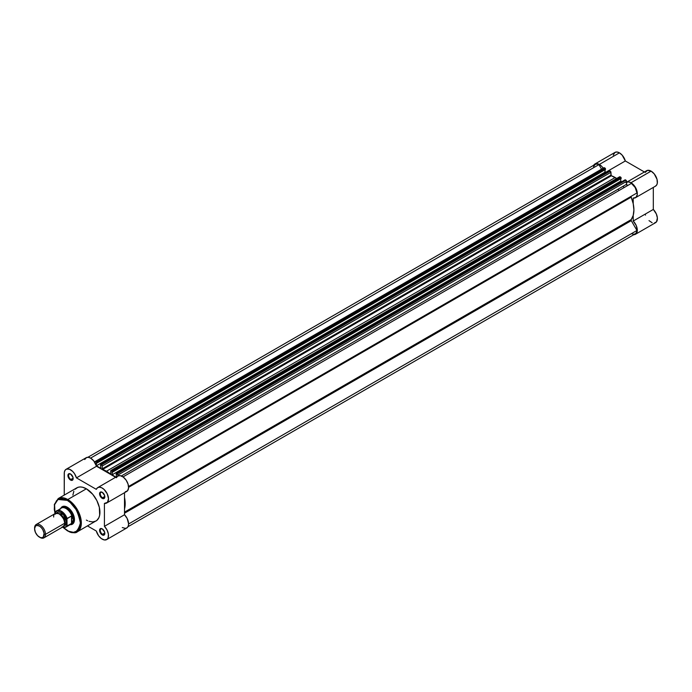 <?xml version="1.0" encoding="UTF-8"?>
<svg xmlns="http://www.w3.org/2000/svg" width="692" height="692" viewBox="0 0 692 692"><rect width="100%" height="100%" fill="white"/><g stroke="black" fill="none" stroke-linecap="round" stroke-linejoin="round"><path stroke-width="1.04" d="M593.684 165.258A8.91 5.147 60 0 1 594.886 164.004A8.91 5.147 60 0 1 599.341 164.445L619.435 152.845A8.91 5.147 -120 0 0 614.98 152.404L613.259 155.138M626.589 182.273A8.91 5.147 60 0 1 631.009 182.731L651.103 171.132A8.91 5.147 -120 0 0 646.648 170.69L626.554 182.29M624.123 187.584A24.082 13.901 -120 0 0 623.077 186.295A24.082 13.901 -120 0 1 624.123 187.584M617.973 189.236A24.082 13.901 60 0 1 619.02 190.534M593.528 165.578L594.886 164.004L598.113 163.874L601.227 165.864L603.199 168.191M604.843 171.339L605.24 172.567M626.044 182.662L628.249 181.875L631.009 182.731L633.154 184.401L635.827 188.086L637.211 192.281L637.22 194.807L635.87 197.436L633.223 198.094L633.223 203.785L633.223 198.094A8.91 5.147 60 0 0 635.464 197.722A8.91 5.147 60 0 0 636.83 190.577A8.91 5.147 60 0 0 631.009 182.731L651.103 171.132L647.513 170.353L645.203 172.446M654.321 223.083L656.518 221.812L657.374 217.954L656.345 213.966L653.317 209.442L633.223 221.033L633.223 215.342L633.223 221.033L636.251 225.566L637.306 230.471L635.983 233.905L633.526 234.692M645.203 214.122L645.524 215.134M649.01 220.627L652.115 222.738M635.464 234.285L655.558 222.686A8.91 5.147 -120 0 0 653.317 209.442L653.317 187.411L653.317 209.442L633.223 221.033A8.91 5.147 60 0 1 635.464 234.285A8.91 5.147 60 0 1 633.777 234.7M655.194 186.295L656.578 185.162L657.313 183.207L657.011 179.297L654.243 173.908L651.103 171.132A8.91 5.147 -120 0 1 656.924 178.977A8.91 5.147 -120 0 1 655.558 186.122L635.464 197.722M603.355 168.424A8.91 5.147 60 0 0 599.341 164.445L619.435 152.845A8.91 5.147 -120 0 1 625.334 160.968L605.587 172.377L625.334 160.968L644.408 171.979L625.334 160.968L622.203 155.181L619.435 152.845L617.022 152.006L614.98 152.404L594.886 164.004M605.102 172.083A8.91 5.147 60 0 1 605.102 172.1L96.387 465.794L96.387 462.931L96.387 465.785L605.102 172.092L605.993 172.611L605.102 172.092L605.102 169.678L605.102 172.092M110.313 473.908L110.72 473.665L110.313 473.908A26.486 15.293 60 0 0 106.464 471.226L615.179 177.524L106.464 471.226L110.313 473.908M616.702 178.475A26.486 15.293 -120 0 0 615.179 177.524A26.486 15.293 -120 0 0 611.33 175.759L102.615 469.461L102.208 468.839L102.208 466.01L610.924 172.308L610.924 175.137L102.208 468.839L610.924 175.137L611.33 175.759L102.615 469.461A26.486 15.293 60 0 1 106.464 471.226L102.329 469.219L102.208 466.01L610.924 172.308L611.183 175.673L617.108 178.752M631.182 197.151L128.6 487.315L631.182 197.151L633.215 203.725L633.907 209.961L633.215 215.394L631.182 219.615A26.486 15.293 -120 0 0 631.182 197.151L631.277 196.243L128.556 486.485L636.96 192.964A8.425 4.861 -120 0 0 631.415 183.371L123.02 476.9L631.415 183.371L635.221 187.567L636.96 192.964L631.277 196.243A0.96 0.554 -120 0 0 631.182 197.151M124.508 512.141L631.182 219.615L631.277 220.644L124.508 513.222L631.277 220.644L636.96 230.471L631.277 220.644A0.96 0.554 -120 0 1 631.182 219.615L124.508 512.141M124.508 497.487A26.486 15.293 60 0 1 124.508 509.044M128.6 523.974L636.96 230.471L128.6 523.974M127.959 526.733L635.221 233.87A8.425 4.861 -120 0 0 636.96 230.471L636.432 232.547L635.221 233.87L633.474 234.259L631.415 233.671M598.935 164.618A8.425 4.861 -120 0 0 595.129 164.419L596.876 164.03L598.935 164.618L601.547 169.142L598.935 164.618L90.574 458.121L598.935 164.618M95.254 461.443A0.96 0.554 60 0 0 95.055 461.884L95.055 462.801L95.254 461.443L96.439 461.893L605.154 168.191L604.453 167.793L95.738 461.495L96.776 462.481L605.491 168.779L605.491 169.453L96.776 463.156L96.776 462.481L96.776 463.156L605.491 169.453L605.154 168.191L605.491 168.779L96.776 462.481L96.439 461.893L605.154 168.191L604.453 167.793A0.96 0.554 -120 0 0 603.969 167.741L95.738 461.495A0.96 0.554 60 0 0 95.254 461.443L603.822 167.914M100.876 468.389L96.387 465.803L100.876 468.389L100.487 465.292L100.876 468.389M100.591 464.41L100.487 465.292L100.591 464.41L101.525 464.834L610.24 171.132L609.54 170.725L100.833 464.427L102.208 466.01A0.96 0.554 60 0 0 101.525 464.834L610.24 171.132L610.924 172.308A0.96 0.554 -120 0 0 610.24 171.132L609.297 170.708L100.591 464.41L609.202 170.924M110.919 470.491A0.96 0.554 60 0 0 110.72 470.932L110.72 473.761L110.919 470.491L112.095 470.941L620.811 177.239L620.118 176.832L111.403 470.534L112.441 471.529L621.157 177.827L621.157 178.493L112.441 472.195L112.441 471.529L112.052 474.842L112.052 471.97L621.157 178.493L620.811 177.239L621.157 177.827L112.441 471.529L112.095 470.941L620.811 177.239L620.118 176.832A0.96 0.554 -120 0 0 619.634 176.78L111.403 470.534A0.96 0.554 60 0 0 110.919 470.491L619.444 177.083M620.759 178.718L620.759 181.14L112.052 474.842L115.945 477.091L112.052 474.842L620.759 181.14L621.658 181.659L620.759 181.14L620.759 178.718M116.541 476.745L116.152 474.34L116.541 476.745M116.247 473.449L116.152 474.34L116.247 473.449L117.19 473.873L625.905 180.171L625.205 179.773L116.49 473.475L117.874 475.058L626.589 181.356L626.589 184.262L121.342 475.966L626.589 184.262A0.96 0.554 -120 0 0 627.739 185.499L626.615 184.513L626.589 181.356A0.96 0.554 -120 0 0 625.905 180.171L626.589 181.356L117.874 475.058L117.874 475.975L117.874 475.058A0.96 0.554 60 0 0 117.19 473.873L625.905 180.171L625.205 179.773L116.247 473.449L624.867 179.963M128.556 486.485L636.96 192.964L128.556 486.485M593.563 166.703L595.129 164.419L87.858 457.291M124.499 497.427L125.191 503.664L124.499 509.096M70.714 474.107A3.226 1.86 -120 0 0 68.603 475.603A3.226 1.86 -120 0 0 70.878 479.461L70.541 480.049A3.711 2.137 60 0 1 67.92 475.508A3.711 2.137 60 0 1 70.541 473.994L68.361 474.081L68.119 476.779L69.537 479.245L71.994 480.378L72.963 479.582L72.963 477.264L70.541 473.994A3.711 2.137 60 0 1 73.162 478.535A3.711 2.137 60 0 1 70.541 480.049L70.878 479.461A3.226 1.86 60 0 1 68.776 476.615A3.226 1.86 60 0 1 69.269 474.029A3.226 1.86 60 0 1 70.714 474.107M102.381 528.956A3.226 1.86 -120 0 0 100.271 530.453A3.226 1.86 -120 0 0 102.546 534.311L102.208 534.899A3.711 2.137 60 0 1 99.587 530.357A3.711 2.137 60 0 1 102.208 528.844L100.029 528.93L99.786 531.629L101.698 534.544L103.662 535.227L104.63 534.432L104.63 532.113L102.208 528.844A3.711 2.137 60 0 1 104.829 533.385A3.711 2.137 60 0 1 102.208 534.899L102.546 534.311A3.226 1.86 60 0 1 100.444 531.465A3.226 1.86 60 0 1 100.937 528.878A3.226 1.86 60 0 1 102.381 528.956M102.381 492.384A3.226 1.86 -120 0 0 100.271 493.889A3.226 1.86 -120 0 0 102.546 497.747L102.208 498.335A3.711 2.137 60 0 1 99.587 493.794A3.711 2.137 60 0 1 102.208 492.28L100.029 492.367L99.786 495.065L101.698 497.981L103.662 498.664L104.63 497.859L104.63 495.541L102.208 492.28A3.711 2.137 60 0 1 104.829 496.821A3.711 2.137 60 0 1 102.208 498.335L102.546 497.747A3.226 1.86 60 0 1 100.444 494.901A3.226 1.86 60 0 1 100.937 492.315A3.226 1.86 60 0 1 102.381 492.384M62.834 506.916A9.627 5.562 60 0 1 67.479 507.305A9.627 5.562 -120 0 0 62.349 507.262M60.732 508.404A10.112 5.839 60 0 1 67.306 507.201L63.335 506.293L60.697 508.482M55.049 513.637L54.573 504.667L57.998 499.477L67.306 500.359C73.49 503.067 77.85 510.618 80.384 523.005C77.85 532.468 73.49 534.985 67.306 530.556L63.11 527.33L68.586 531.222L73.473 532.33L77.418 530.868L79.822 527.062L80.384 523.005L79.822 518.299L77.418 511.717L74.572 507.098L71.103 503.196L67.306 500.359L67.781 499.529L67.306 500.359L62.306 498.621L59.01 498.993L56.433 500.792L54.478 505.108L54.296 509.424L55.23 514.26M62.825 527.252L67.444 530.859C72.574 533.048 75.886 533.359 77.366 531.776L81.232 524.839L79.191 513.326L67.781 499.529A19.168 11.063 60 0 1 80.307 516.422A19.168 11.063 60 0 1 77.366 531.776A19.168 11.063 60 0 1 67.781 530.833M102.208 539.146A8.91 5.147 60 0 1 96.309 531.024L87.495 525.929L96.309 531.024L98.619 535.781L101.257 538.514L104.354 539.95L107.018 539.345L108.116 537.805L108.419 534.241L107.07 530.046L104.423 526.335A8.91 5.147 60 0 1 106.663 539.587A8.91 5.147 60 0 1 102.208 539.146M104.812 496.441L102.546 497.747L104.812 496.441M73.144 478.155L70.878 479.461L73.144 478.155M104.812 533.004L102.546 534.311L104.812 533.004M89.017 521.318L92.763 521.932L95.954 521.041A19.168 11.063 -120 0 0 98.895 505.688A19.168 11.063 -120 0 0 86.37 488.794L67.781 499.529L86.37 488.794L82.443 487.203L79.987 486.96L77.781 487.384L75.108 489.244M122.294 527.546L125.434 528.394L127.112 527.745L128.21 526.205L128.6 523.948L127.155 518.446L124.508 514.744L124.508 492.713L124.508 514.744L104.423 526.335L104.423 503.395L104.423 526.335L124.508 514.744A8.91 5.147 -120 0 1 126.748 527.987L106.663 539.587M125.226 491.839L127.544 490.766L128.574 487.972L128.072 484.132L126.16 480.196L123.306 477.108L120.209 475.638L117.614 476.139L116.403 477.748M66.086 469.306A8.91 5.147 60 0 1 76.44 477.869L96.525 466.27A8.91 5.147 -120 0 0 86.18 457.706L66.086 469.306A8.91 5.147 60 0 0 64.244 473.389L64.244 495.091L64.339 472.178L65.083 470.249L66.475 469.115L69.416 469.219L72.651 471.39L74.554 473.726L76.44 477.869L96.525 466.27L115.599 477.281L96.525 466.27L93.74 460.889L90.591 458.13L88.446 457.343L86.569 457.516L84.709 459.523M76.44 477.869L96.309 489.348L97.529 487.73L99.397 487.177L101.655 487.739L103.982 489.356L107.182 493.716L108.506 498.673L107.45 502.366L104.423 503.395A8.91 5.147 60 0 0 106.663 503.023A8.91 5.147 60 0 0 106.663 492.73A8.91 5.147 60 0 0 97.754 487.592A8.91 5.147 60 0 0 96.309 489.348L76.44 477.869M73.854 491.233L72.885 495.126M86.37 520.099L87.702 520.791M77.366 531.776L96.854 520.419L98.895 517.668L99.665 515.177L99.345 507.392L96.854 500.567L92.763 494.33L86.37 488.794A19.168 11.063 -120 0 0 76.795 487.851L58.197 498.586A19.168 11.063 60 0 1 67.781 499.529L58.197 498.586L54.339 504.477L54.919 513.706M70.039 524.666L72.366 524.216L73.914 522.425L74.321 517.893L72.366 512.538L70.039 509.407L67.306 507.201A10.112 5.839 60 0 1 74.459 519.588A10.112 5.839 60 0 1 70.126 524.674M71.925 523.844A9.627 5.562 -120 0 0 74.451 519.381A9.627 5.562 60 0 1 72.461 523.602M104.821 533.177A3.226 1.86 60 0 1 104.163 534.466A3.226 1.86 60 0 1 102.546 534.311A3.226 1.86 -120 0 0 104.821 533.177M73.153 478.328A3.226 1.86 60 0 1 72.496 479.617A3.226 1.86 60 0 1 70.878 479.461A3.226 1.86 -120 0 0 73.153 478.328M104.821 496.614A3.226 1.86 60 0 1 104.163 497.903A3.226 1.86 60 0 1 102.546 497.747A3.226 1.86 -120 0 0 104.821 496.614M106.663 503.023L126.748 491.424A8.91 5.147 -120 0 0 126.748 481.139A8.91 5.147 -120 0 0 117.848 475.992L97.754 487.592M59.131 526.465L64.581 523.316C64.892 520.522 63.076 517.382 59.131 513.879C55.196 512.824 53.379 513.879 53.682 517.028M58.197 513.438A6.738 3.893 60 0 1 64.927 522.339A6.738 3.893 -120 0 0 59.962 513.974M43.899 537.866L62.989 526.846A7.707 4.446 -120 0 0 64.581 523.316L45.499 534.336A7.707 4.446 60 0 1 43.899 537.866A7.707 4.446 60 0 1 39.703 537.277M39.383 537.104L40.049 537.485A7.707 4.446 -120 0 0 45.499 534.336L44.167 534.336A6.764 3.91 60 0 1 39.383 537.104A6.764 3.91 60 0 1 34.6 528.818L35.404 526.205L36.728 525.444L39.383 526.05L41.217 527.529L42.766 529.622L44.08 533.203L43.362 536.94L42.039 537.701L40.318 537.537L37.55 535.625L35.404 532.347L34.6 528.818A6.764 3.91 60 0 1 39.383 526.05A6.764 3.91 60 0 1 44.167 534.336L45.499 534.336A7.707 4.446 -120 0 0 40.049 524.899A7.707 4.446 -120 0 0 34.6 528.048A7.707 4.446 60 0 1 36.192 524.519A7.707 4.446 60 0 1 42.134 526.586A7.707 4.446 60 0 1 45.499 534.336L64.581 523.316A7.707 4.446 -120 0 0 61.216 515.566A7.707 4.446 -120 0 0 55.282 513.499L36.192 524.519M56.441 513.153L63.361 514.493L66.622 522.14A1.566 0.9 0 0 0 64.927 522.339A1.566 0.9 180 0 1 66.622 522.14L65.031 516.768L62.237 513.438L59.088 511.976L57.324 512.322L56.147 513.68M60.117 509.286A9.394 5.424 60 0 1 60.481 508.776A9.394 5.424 60 0 1 66.432 508.767A9.394 5.424 60 0 1 71.977 516.223L73.439 519.779L74.451 519.199L73.439 519.779A9.627 5.562 60 0 1 71.44 524.19A9.627 5.562 60 0 1 70.247 524.597A9.627 5.562 -120 0 0 70.368 524.579A9.627 5.562 -120 0 0 73.439 519.779L71.769 515.921L71.769 523.29L73.439 519.779L71.769 523.29L71.527 515.947L71.527 523.455L71.527 515.947L67.133 518.49M55.594 511.777A9.394 5.424 60 0 1 56.683 510.748A9.394 5.424 60 0 1 67.167 518.464A9.394 5.424 -120 0 0 56.856 510.653A9.394 5.424 -120 0 0 55.594 511.777L55.386 513.447L55.386 512.409L57.038 510.912L59.4 510.826L61.173 511.561L64.59 514.666L66.519 517.927L66.968 525.583L65.316 527.07L62.072 526.871M63.266 526.006L65.705 525.107L66.622 522.14L63.872 526.015M55.481 511.916L55.386 512.409A9.1 5.251 60 0 1 61.173 511.561A9.1 5.251 60 0 1 66.968 519.087L67.063 525.963L71.527 523.455L67.167 525.972A9.394 5.424 60 0 1 66.077 527.01L70.722 524.32A9.394 5.424 -120 0 0 71.977 523.031A9.394 5.424 60 0 1 69.676 524.7L70.368 524.579M73.439 519.779A9.627 5.562 -120 0 0 68.577 509.442A9.627 5.562 -120 0 0 60.931 508.248A9.627 5.562 -120 0 0 60.861 508.335A9.627 5.562 60 0 1 61.813 507.504A9.627 5.562 60 0 1 69.235 510.091A9.627 5.562 60 0 1 73.439 519.779M67.003 518.766L71.527 515.947L71.977 516.223A9.394 5.424 -120 0 0 61.337 508.058L55.516 511.855M62.548 527.096A9.394 5.424 -120 0 0 65.904 527.096A9.394 5.424 -120 0 0 67.167 525.972L66.968 525.583A9.1 5.251 60 0 1 62.609 527.062M60.931 508.248L60.481 508.776M62.479 527.14L66.077 527.01"/></g></svg>
